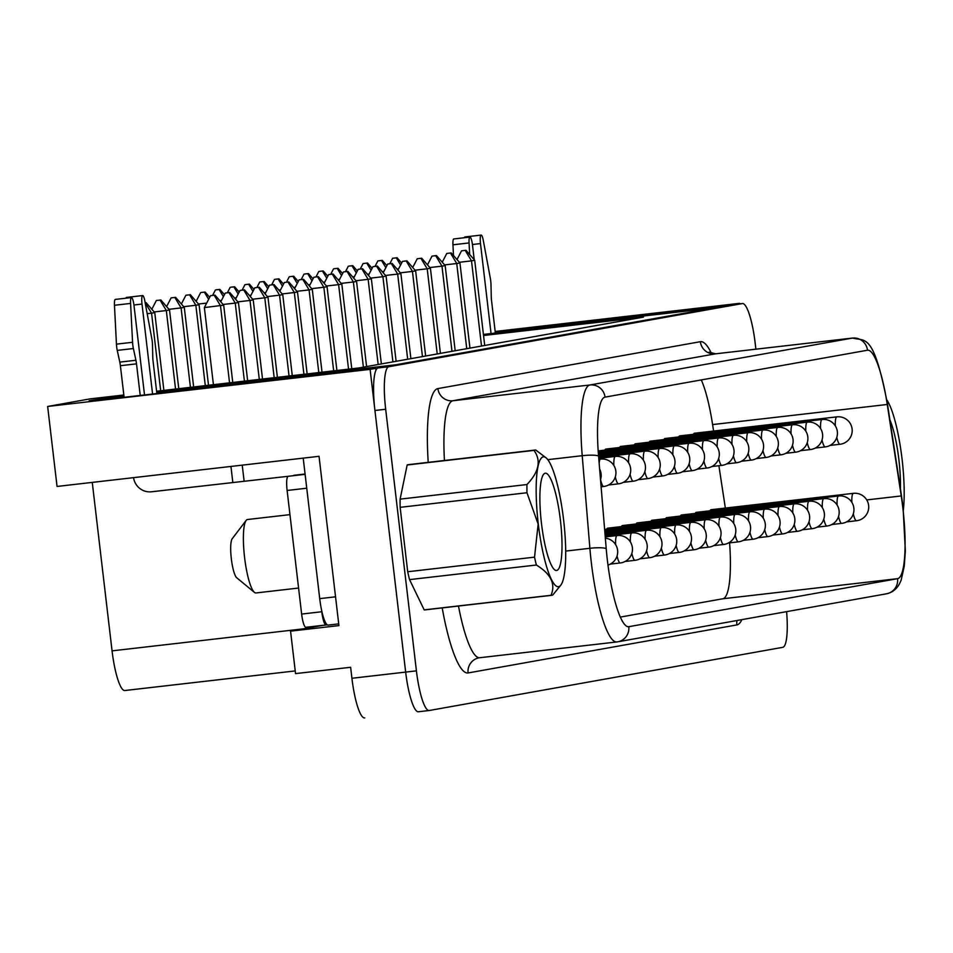 <?xml version="1.0" encoding="UTF-8"?>
<svg xmlns="http://www.w3.org/2000/svg" width="953" height="953" viewBox="0 0 953 953"><rect width="100%" height="100%" fill="white"/><g stroke="black" fill="none" stroke-linecap="round" stroke-linejoin="round"><path stroke-width="1.43" d="M900.43 488.889A48.96 9.59 83.4 0 0 898.893 459.644A48.96 9.59 83.4 0 0 889.888 419.868M903.349 509.986A65.376 12.806 83.4 0 0 902.062 459.072A65.376 12.806 83.4 0 0 886.814 399.891M298.587 588.049L255.952 592.957A36.964 7.243 -96.6 0 1 254.427 592.385L236.666 577.697A20.001 3.919 -96.6 0 1 231.341 558.827A20.001 3.919 -96.6 0 1 232.187 538.767L246.148 520.421A36.964 7.243 -96.6 0 1 247.506 519.516L289.962 514.632M254.427 592.385A36.964 7.243 -96.6 0 1 244.587 557.517A36.964 7.243 -96.6 0 1 246.148 520.421M541.483 523.507A48.96 9.59 -96.6 0 1 543.555 474.38A48.96 9.59 -96.6 0 1 560.4 520.124A48.96 9.59 -96.6 0 1 554.515 569.691A48.96 9.59 -96.6 0 1 541.483 523.507M491.057 333.55L480.491 243.587A8.279 1.62 -96.6 0 1 481.146 235.081A8.279 1.62 -96.6 0 1 483.29 240.394L490.342 278.359A8.279 1.62 -96.6 0 1 490.735 280.98A8.279 1.62 -96.6 0 1 490.998 284.625L491.26 296.776A8.279 1.62 83.4 0 0 491.522 300.421L495.357 333.062M152.575 394.03L142.009 304.067A8.279 1.62 -96.6 0 1 142.664 295.561A8.279 1.62 -96.6 0 1 144.808 300.874L151.849 338.839A8.279 1.62 -96.6 0 1 152.254 341.46A8.279 1.62 -96.6 0 1 152.504 345.105L152.778 357.256A8.279 1.62 83.4 0 0 153.04 360.901L156.864 393.541M866.742 499.92L901.228 495.953A68.961 13.509 -96.6 0 1 902.825 507.806A68.961 13.509 -96.6 0 1 897.547 578.674L628.789 626.693A68.961 13.509 -96.6 0 1 628.623 626.717A68.961 13.509 -96.6 0 1 606.215 548.666L598.567 456.058A68.961 13.509 -96.6 0 1 605.036 397.127L867.492 350.227A68.961 13.509 -96.6 0 1 867.647 350.204A68.961 13.509 -96.6 0 1 887.255 404.477L901.228 495.953A13.795 2.514 -8.7 0 0 901.431 495.417L887.457 403.941C873.448 331.799 865.443 341.567 852.637 338.053A82.744 16.213 -96.6 0 1 852.959 338.029M620.296 617.091L722.886 598.758A68.961 13.509 83.4 0 0 729.593 542.865M731.821 304.781A41.372 8.112 83.4 0 0 731.713 304.781A41.372 8.112 83.4 0 0 731.618 304.793L378.103 367.965A41.372 8.112 83.4 0 0 375.97 370.193L375.756 368.358L129.882 396.639A51.033 0.608 173.3 0 1 89.058 400.832A51.033 0.608 173.3 0 1 90.023 400.605A51.033 0.608 173.3 0 1 123.961 396.15M563.568 519.564A65.376 12.806 -96.6 0 1 560.805 585.154A65.376 12.806 -96.6 0 1 538.302 524.079A65.376 12.806 -96.6 0 1 546.164 457.893A65.376 12.806 -96.6 0 1 563.568 519.564M407.169 464.993L534.002 450.4A73.095 14.319 -96.6 0 1 535.062 450.066L408.229 464.659A73.095 14.319 -96.6 0 0 407.169 464.993L400.105 499.134A73.095 14.319 -96.6 0 0 400.141 507.33L526.973 492.749L538.147 524.09L534.538 557.148L407.705 571.74A73.095 14.319 -96.6 0 0 409.552 579.615L424.192 609.872A73.095 14.319 -96.6 0 0 424.943 609.896L551.775 595.303A73.095 14.319 -96.6 0 1 551.025 595.291L424.192 609.872M409.552 579.615L536.384 565.022A73.095 14.319 -96.6 0 1 534.538 557.148M536.384 565.022C550.941 573.968 555.813 584.058 551.025 595.291M560.805 585.154L552.823 594.958A73.095 14.319 -96.6 0 1 551.775 595.303M400.141 507.33L407.705 571.74M535.062 450.066A73.095 14.319 -96.6 0 1 535.812 450.078L546.164 457.893M526.973 492.749A73.095 14.319 -96.6 0 1 526.938 484.541L400.105 499.134M534.002 450.4C541.34 460.633 538.981 472.009 526.938 484.541M755.884 349.179L755.193 343.223A41.372 8.112 83.4 0 0 742.47 303.542A41.372 8.112 83.4 0 0 742.363 303.566L388.848 366.726A41.372 8.112 83.4 0 0 385.679 409.242L416.413 670.852A41.372 8.112 83.4 0 0 429.136 710.521A41.372 8.112 83.4 0 0 429.231 710.509L782.747 647.337A41.372 8.112 83.4 0 0 786.606 611.647M325.997 624.977L305.913 627.288A13.795 2.704 -96.6 0 1 305.877 627.288A13.795 2.704 -96.6 0 1 301.636 614.066L287.115 490.473A13.795 2.704 -96.6 0 1 288.175 476.297L151.539 491.772A16.546 16.225 -100.1 0 1 133.539 477.656M328.201 625.085L338.732 623.881L328.261 625.085A27.577 5.408 -96.6 0 1 328.201 625.085A27.577 5.408 -96.6 0 1 327.201 624.763L326.069 624.965A13.795 2.704 -96.6 0 1 326.033 624.977A13.795 2.704 -96.6 0 1 321.792 611.743L321.637 610.432A27.577 5.408 -96.6 0 1 319.72 598.639L303.209 458.131M364.642 717.919L364.737 717.907A41.348 8.1 -96.6 0 1 364.642 717.919A41.348 8.1 -96.6 0 1 351.919 678.274L350.633 667.279L295.549 673.616L290.558 631.16L338.923 625.597L319.041 456.308L57.049 486.447L47.65 406.466L370.109 369.371L374.755 408.98A41.372 8.112 83.4 0 0 374.934 410.481L405.656 672.091A41.372 8.112 83.4 0 0 418.391 711.76A41.372 8.112 83.4 0 0 418.486 711.748L429.041 710.533M746.735 441.715A13.795 2.704 -96.6 0 1 748.2 432.698A13.795 2.704 -96.6 0 1 748.236 432.698L605.822 449.077A13.795 2.704 83.4 0 0 604.952 450.114M776.266 436.438A13.795 2.704 -96.6 0 1 777.731 427.421A13.795 2.704 -96.6 0 1 777.767 427.421L635.353 443.8A13.795 2.704 83.4 0 0 634.484 444.837M805.797 431.161A13.795 2.704 -96.6 0 1 807.262 422.143A13.795 2.704 -96.6 0 1 807.298 422.143L664.884 438.523A13.795 2.704 83.4 0 0 664.015 439.559M763.258 518.194A13.795 2.704 -96.6 0 1 764.723 509.176A13.795 2.704 -96.6 0 1 764.759 509.164L622.345 525.556A13.795 2.704 83.4 0 0 621.475 526.592M792.789 512.917A13.795 2.704 -96.6 0 1 794.254 503.899A13.795 2.704 -96.6 0 1 794.29 503.899L651.876 520.278A13.795 2.704 83.4 0 0 651.006 521.315M822.32 507.639A13.795 2.704 -96.6 0 1 823.785 498.622A13.795 2.704 -96.6 0 1 823.821 498.622L681.407 515.001A13.795 2.704 83.4 0 0 680.537 516.038M837.091 505.007A13.795 2.704 -96.6 0 1 838.557 495.989A13.795 2.704 -96.6 0 1 838.58 495.977L696.166 512.369A13.795 2.704 83.4 0 0 695.309 513.405M725.352 508.068L718.884 465.719M713.583 431.042L712.594 424.573A68.961 13.509 83.4 0 0 701.313 379.925M851.851 502.362A13.795 2.704 -96.6 0 1 853.316 493.344A13.795 2.704 -96.6 0 1 853.352 493.344L710.938 509.724A13.795 2.704 83.4 0 0 710.068 510.76M835.328 425.884A13.795 2.704 -96.6 0 1 836.794 416.866A13.795 2.704 -96.6 0 1 836.829 416.866L694.415 433.246A13.795 2.704 83.4 0 0 693.546 434.282M807.56 510.284A13.795 2.704 -96.6 0 1 809.026 501.254A13.795 2.704 -96.6 0 1 809.061 501.254L666.635 517.634A13.795 2.704 83.4 0 0 665.778 518.682M778.029 515.561A13.795 2.704 -96.6 0 1 779.494 506.531A13.795 2.704 -96.6 0 1 779.53 506.531L637.104 522.911A13.795 2.704 83.4 0 0 636.247 523.959M748.498 520.838A13.795 2.704 -96.6 0 1 749.963 511.809A13.795 2.704 -96.6 0 1 749.999 511.809L607.573 528.188A13.795 2.704 83.4 0 0 606.716 529.237M820.569 428.528A13.795 2.704 -96.6 0 1 822.034 419.511A13.795 2.704 -96.6 0 1 822.07 419.499L679.644 435.89A13.795 2.704 83.4 0 0 678.786 436.927M791.038 433.806A13.795 2.704 -96.6 0 1 792.503 424.788A13.795 2.704 -96.6 0 1 792.539 424.776L650.113 441.168A13.795 2.704 83.4 0 0 649.255 442.204M761.507 439.083A13.795 2.704 -96.6 0 1 762.972 430.065A13.795 2.704 -96.6 0 1 763.008 430.053L620.582 446.445A13.795 2.704 83.4 0 0 619.724 447.481M739.671 303.864L495.215 331.823M375.97 370.193A41.372 8.112 83.4 0 0 374.755 408.98M375.756 368.358L370.109 369.371M290.558 631.16L323.067 625.311M483.409 334.432L714.238 307.879L395.471 364.832L156.721 392.302M495.167 331.465L739.611 303.34M156.602 391.23L358.793 367.965L643.442 317.111L483.54 335.504M123.83 394.995L90.07 398.878L47.65 406.466M92.262 482.397L112.061 650.863A41.372 8.112 83.4 0 0 124.783 690.532A41.372 8.112 83.4 0 0 124.879 690.52L295.227 670.924L124.783 690.532M327.344 624.858L323.079 625.347M392.6 258.299L397.056 257.739L392.6 258.299L389.789 263.743M398.652 268.794L396.948 268.984M465.981 250.282L461.538 250.842L465.981 250.282L474.701 260.3L484.708 345.474M474.701 260.3L471.509 260.872L481.515 346.034M465.243 250.413L471.509 260.872L459.358 262.278M383.88 271.426L382.189 271.629M378.567 260.812L382.284 260.383L378.567 260.812M401.63 263.016L397.056 257.739M396.317 257.87L400.594 265.029M457.011 259.585L461.538 250.842M386.87 265.649L382.284 260.383M377.841 260.943L375.017 266.387M385.822 267.662L381.545 260.514M369.121 274.071L367.417 274.261M363.808 263.445L367.524 263.016L363.808 263.445M363.069 263.576L360.258 269.02M372.099 268.293L367.524 263.016M371.062 270.307L366.786 263.147M354.349 276.704L352.658 276.894M349.036 266.09L352.753 265.661L349.036 266.09M348.31 266.221L345.486 271.665M357.339 270.926L352.753 265.661M356.303 272.939L352.014 265.792M339.59 279.348L337.886 279.539M334.277 268.722L337.993 268.293L334.277 268.722M333.538 268.853L330.727 274.297M342.568 273.571L337.993 268.293M341.531 275.584L337.255 268.424M324.818 281.981L323.127 282.171M319.505 271.367L323.222 270.938L319.505 271.367M318.779 271.498L315.955 276.942M327.808 276.203L323.222 270.938M326.772 278.216L322.483 271.069M310.059 284.625L308.355 284.816M304.746 273.999L308.462 273.571L304.746 273.999M304.007 274.13L301.196 279.574M313.037 278.836L308.462 273.571M312 280.861L307.724 273.702M295.287 287.258L293.595 287.449M289.974 276.644L293.691 276.215L289.974 276.644M289.247 276.775L286.424 282.219M298.277 281.48L293.691 276.215M297.241 283.494L292.952 276.346M280.527 289.891L278.824 290.093M275.214 279.277L278.931 278.848L275.214 279.277M274.476 279.408L271.665 284.852M283.506 284.113L278.931 278.848M282.469 286.138L278.193 278.979M265.756 292.535L264.064 292.726M260.443 281.909L264.16 281.492L260.443 281.909M259.716 282.052L256.893 287.496M268.746 286.758L264.16 281.492M267.71 288.771L263.421 281.623M250.996 295.168L249.293 295.37M245.683 284.554L249.4 284.125L245.683 284.554M244.945 284.685L242.133 290.129M253.974 289.39L249.4 284.125M252.938 291.415L248.662 284.256M236.225 297.812L234.533 298.003M230.912 287.187L234.629 286.77L230.912 287.187M230.185 287.318L227.362 292.774M239.215 292.035L234.629 286.77M238.179 294.048L233.89 286.901M221.465 300.445L219.762 300.648M216.152 289.831L219.869 289.402L216.152 289.831M215.414 289.962L212.602 295.406M224.455 294.668L219.869 289.402M223.407 296.681L219.13 289.533M206.694 303.09L198.474 304.031M201.393 292.464L205.098 292.047L201.393 292.464M200.654 292.595L196.127 301.339M209.684 297.312L205.098 292.047M208.647 299.325L204.359 292.178M205.3 385.631L195.853 305.27L199.058 304.698L208.516 385.262M189.599 294.811L185.883 295.239L189.599 294.811L195.853 305.27L183.715 306.675M185.883 295.239L181.368 303.983M199.058 304.698L190.338 294.68M190.421 387.335L181.094 307.914L184.286 307.342L193.65 386.966M174.828 297.455L171.123 297.872L174.828 297.455L181.094 307.914L168.943 309.308M171.123 297.872L166.596 306.616M184.286 307.342L175.566 297.312M175.555 389.05L166.322 310.547L169.527 309.975L178.771 388.681M160.068 300.088L156.352 300.517L160.068 300.088L166.322 310.547L154.183 311.953M156.352 300.517L151.837 309.26M169.527 309.975L160.807 299.957M160.676 390.766L151.563 313.192L154.755 312.62L163.892 390.385M145.154 302.744L151.563 313.192L147.191 313.692M154.755 312.62L146.035 302.589M451.222 252.926L446.766 253.474L451.222 252.926L459.942 262.945L469.948 348.107M459.942 262.945L456.737 263.516L466.744 348.679M450.483 253.057L456.737 263.516L444.586 264.91M442.252 262.218L446.766 253.474M436.45 255.559L432.007 256.119L436.45 255.559L445.17 265.577L455.177 350.74M445.17 265.577L441.978 266.149L451.984 351.312M435.712 255.69L441.978 266.149L429.827 267.555M427.48 264.863L432.007 256.119M421.691 258.203L417.235 258.751L421.691 258.203L430.411 268.222L440.417 353.384M430.411 268.222L427.206 268.794L437.213 353.956M420.952 258.334L427.206 268.794L415.055 270.187M412.72 267.495L417.235 258.751M406.919 260.836L402.476 261.396L406.919 260.836L415.639 270.855L425.646 356.017M415.639 270.855L412.446 271.426L422.453 356.589M406.181 260.967L412.446 271.426L400.296 272.832M397.949 270.14L402.476 261.396M392.159 263.469L387.704 264.029L392.159 263.469L400.879 273.499L410.886 358.662M400.879 273.499L397.675 274.071L407.681 359.233M391.421 263.6L397.675 274.071L385.524 275.465M383.189 272.772L387.704 264.029M377.388 266.113L372.945 266.673L377.388 266.113L386.108 276.132L396.114 361.294M386.108 276.132L382.915 276.704L392.922 361.866M376.649 266.244L382.915 276.704L370.765 278.109M368.418 275.417L372.945 266.673M362.628 268.746L358.173 269.306L362.628 268.746L371.348 278.776L381.355 363.939M371.348 278.776L368.144 279.348L378.15 364.511M361.89 268.877L368.144 279.348L355.993 280.742M353.658 278.05L358.173 269.306M347.857 271.391L343.414 271.95L347.857 271.391L356.577 281.409L366.583 366.571M356.577 281.409L353.384 281.981L363.391 367.143M347.118 271.522L353.384 281.981L341.234 283.386M338.887 280.694L343.414 271.95M333.097 274.023L328.642 274.583L333.097 274.023L341.817 284.054L351.764 368.775M341.817 284.054L338.613 284.625L348.548 369.145M332.359 274.154L338.613 284.625L326.474 286.019M324.127 283.327L328.642 274.583M318.326 276.668L313.882 277.228L318.326 276.668L327.046 286.686L336.897 370.491M327.046 286.686L323.853 287.258L333.669 370.86M317.587 276.799L323.853 287.258L311.702 288.664M309.356 285.96L313.882 277.228M303.566 279.3L299.111 279.86L303.566 279.3L312.286 289.331L322.019 372.194M312.286 289.331L309.082 289.903L318.802 372.563M302.828 279.432L309.082 289.903L296.943 291.296M294.596 288.604L299.111 279.86M288.795 281.945L284.351 282.505L288.795 281.945L297.515 291.963L307.14 373.91M297.515 291.963L294.322 292.535L303.924 374.279M288.056 282.076L294.322 292.535L282.171 293.929M279.825 291.237L284.351 282.505M274.035 284.578L269.58 285.138L274.035 284.578L282.755 294.608L292.273 375.625M282.755 294.608L279.551 295.18L289.045 375.994M273.297 284.709L279.551 295.18L267.412 296.574M265.065 293.881L269.58 285.138M259.264 287.222L254.82 287.782L259.264 287.222L267.984 297.241L277.394 377.328M267.984 297.241L264.791 297.812L274.178 377.698M258.525 287.353L264.791 297.812L252.64 299.206M250.294 296.514L254.82 287.782M244.504 289.855L240.049 290.415L244.504 289.855L253.224 299.885L262.528 379.044M253.224 299.885L250.02 300.457L259.299 379.413M243.765 289.986L250.02 300.457L237.881 301.851M235.534 299.159L240.049 290.415M229.733 292.5L225.289 293.059L229.733 292.5L238.453 302.518L247.649 380.759M238.453 302.518L235.26 303.09L244.421 381.129M228.994 292.631L235.26 303.09L223.109 304.483M220.762 301.791L225.289 293.059M214.973 295.132L210.518 295.692L214.973 295.132L223.693 305.163L232.77 382.463M223.693 305.163L204.371 307.581L213.424 384.69M214.234 295.263L220.488 305.734L229.554 382.832M204.371 307.581L210.518 295.692M321.637 610.432A27.577 5.408 83.4 0 0 327.201 624.763M244.099 481.015L242.229 465.147M305.067 473.998L293.81 475.285M232.818 482.421L230.948 466.446M124.104 397.306L120.388 365.702A8.279 1.62 83.4 0 0 119.804 362.116L117.255 350.382A8.279 1.62 -96.6 0 1 116.445 344.14L114.467 305.27A8.279 1.62 -96.6 0 1 115.337 299.421L131.466 297.562A8.279 1.62 -96.6 0 1 134.004 305.496L144.522 394.959M140.222 395.459L136.505 363.855A8.279 1.62 83.4 0 0 135.922 360.258L133.384 348.524A8.279 1.62 -96.6 0 1 132.562 342.282L130.585 303.423A8.279 1.62 -96.6 0 1 131.466 297.562M469.662 254.511L469.067 242.944A8.279 1.62 -96.6 0 1 469.948 237.083A8.279 1.62 -96.6 0 1 472.497 245.016L474.225 259.752M125.963 298.194A8.279 1.62 -96.6 0 1 126.535 297.419L142.664 295.561M464.456 237.714A8.279 1.62 -96.6 0 1 465.016 236.94L481.146 235.081M453.497 255.547L452.949 244.79A8.279 1.62 -96.6 0 1 453.831 238.941L469.948 237.083M603.773 486.471A13.795 2.704 -96.6 0 1 603.737 486.483A13.795 2.704 -96.6 0 1 600.545 479.562M618.533 483.838A13.795 2.704 -96.6 0 1 618.497 483.838A13.795 2.704 -96.6 0 1 615.316 476.929M633.304 481.194A13.795 2.704 -96.6 0 1 633.269 481.205A13.795 2.704 -96.6 0 1 630.076 474.284M643.382 460.192A13.795 2.704 -96.6 0 1 644.847 451.162A13.795 2.704 -96.6 0 1 644.883 451.162A13.795 13.795 0 0 1 660.155 463.253A13.795 13.795 0 0 1 648.028 478.561A13.795 2.704 -96.6 0 1 648.028 478.561A13.795 2.704 -96.6 0 1 644.847 471.652M658.142 457.547A13.795 2.704 -96.6 0 1 659.607 448.529A13.795 2.704 -96.6 0 1 659.643 448.518A13.795 13.795 0 0 1 674.915 460.621A13.795 13.795 0 0 1 662.8 475.928A13.795 2.704 -96.6 0 1 662.8 475.928A13.795 2.704 -96.6 0 1 659.607 469.007M672.913 454.915A13.795 2.704 -96.6 0 1 674.379 445.885A13.795 2.704 -96.6 0 1 674.414 445.885A13.795 13.795 0 0 1 689.686 457.976A13.795 13.795 0 0 1 677.559 473.284A13.795 2.704 -96.6 0 1 677.559 473.284A13.795 2.704 -96.6 0 1 674.379 466.374M687.673 452.27A13.795 2.704 -96.6 0 1 689.138 443.252A13.795 2.704 -96.6 0 1 689.174 443.252A13.795 13.795 0 0 1 704.446 455.343A13.795 13.795 0 0 1 692.331 470.651A13.795 2.704 -96.6 0 1 692.331 470.651A13.795 2.704 -96.6 0 1 689.138 463.73M707.126 468.006A13.795 2.704 -96.6 0 1 707.09 468.006A13.795 2.704 -96.6 0 1 703.91 461.097M721.886 465.362A13.795 2.704 -96.6 0 1 721.862 465.374A13.795 2.704 -96.6 0 1 718.669 458.453M736.657 462.729A13.795 2.704 -96.6 0 1 736.621 462.729A13.795 2.704 -96.6 0 1 733.441 455.82M751.417 460.096A13.795 2.704 -96.6 0 1 751.393 460.096A13.795 2.704 -96.6 0 1 748.2 453.175M766.188 457.452A13.795 2.704 -96.6 0 1 766.152 457.452A13.795 2.704 -96.6 0 1 762.972 450.543M777.767 427.421A13.795 13.795 0 0 1 793.039 439.512A13.795 13.795 0 0 1 780.924 454.819A13.795 2.704 -96.6 0 1 780.924 454.819A13.795 2.704 -96.6 0 1 777.731 447.898M792.539 424.776A13.795 13.795 0 0 1 807.81 436.867A13.795 13.795 0 0 1 795.684 452.175A13.795 2.704 -96.6 0 1 795.684 452.175A13.795 2.704 -96.6 0 1 792.503 445.265M807.298 422.143A13.795 13.795 0 0 1 822.57 434.234A13.795 13.795 0 0 1 810.455 449.542A13.795 2.704 -96.6 0 1 810.455 449.542A13.795 2.704 -96.6 0 1 807.262 442.633M822.07 419.499A13.795 13.795 0 0 1 837.342 431.59A13.795 13.795 0 0 1 825.215 446.909A13.795 2.704 -96.6 0 1 825.215 446.909A13.795 2.704 -96.6 0 1 822.034 439.988M620.284 562.949A13.795 2.704 -96.6 0 1 620.26 562.961A13.795 2.704 -96.6 0 1 617.067 556.04M635.055 560.316A13.795 2.704 -96.6 0 1 635.02 560.316A13.795 2.704 -96.6 0 1 631.839 553.407M649.815 557.672A13.795 2.704 -96.6 0 1 649.791 557.684A13.795 2.704 -96.6 0 1 646.599 550.763M664.586 555.039A13.795 2.704 -96.6 0 1 664.551 555.039A13.795 2.704 -96.6 0 1 661.37 548.13M679.346 552.395A13.795 2.704 -96.6 0 1 679.322 552.406A13.795 2.704 -96.6 0 1 676.13 545.485M694.118 549.762A13.795 2.704 -96.6 0 1 694.082 549.762A13.795 2.704 -96.6 0 1 690.901 542.853M704.196 528.748A13.795 2.704 -96.6 0 1 705.661 519.73A13.795 2.704 -96.6 0 1 705.696 519.719A13.795 13.795 0 0 1 720.968 531.81A13.795 13.795 0 0 1 708.853 547.129A13.795 2.704 -96.6 0 1 708.853 547.129A13.795 2.704 -96.6 0 1 705.661 540.208M718.967 526.116A13.795 2.704 -96.6 0 1 720.432 517.086A13.795 2.704 -96.6 0 1 720.468 517.086A13.795 13.795 0 0 1 735.74 529.177A13.795 13.795 0 0 1 723.613 544.485A13.795 2.704 -96.6 0 1 723.613 544.485A13.795 2.704 -96.6 0 1 720.432 537.575M733.727 523.471A13.795 2.704 -96.6 0 1 735.192 514.453A13.795 2.704 -96.6 0 1 735.228 514.441A13.795 13.795 0 0 1 750.499 526.544A13.795 13.795 0 0 1 738.384 541.852A13.795 2.704 -96.6 0 1 738.384 541.852A13.795 2.704 -96.6 0 1 735.192 534.931M749.999 511.809A13.795 13.795 0 0 1 765.271 523.9A13.795 13.795 0 0 1 753.144 539.207A13.795 2.704 -96.6 0 1 753.144 539.207A13.795 2.704 -96.6 0 1 749.951 532.298M767.939 536.563A13.795 2.704 -96.6 0 1 767.915 536.575A13.795 2.704 -96.6 0 1 764.723 529.654M782.711 533.93A13.795 2.704 -96.6 0 1 782.675 533.93A13.795 2.704 -96.6 0 1 779.483 527.021M797.47 531.286A13.795 2.704 -96.6 0 1 797.447 531.298A13.795 2.704 -96.6 0 1 794.254 524.376M812.242 528.653A13.795 2.704 -96.6 0 1 812.206 528.653A13.795 2.704 -96.6 0 1 809.014 521.744M827.001 526.008A13.795 2.704 -96.6 0 1 826.978 526.02A13.795 2.704 -96.6 0 1 823.785 519.099M841.773 523.376A13.795 2.704 -96.6 0 1 841.737 523.376A13.795 2.704 -96.6 0 1 838.545 516.466M836.829 416.866A13.795 13.795 0 0 1 852.101 428.957A13.795 13.795 0 0 1 839.986 444.265A13.795 2.704 -96.6 0 1 839.986 444.265A13.795 2.704 -96.6 0 1 836.794 437.356M853.352 493.344A13.795 13.795 0 0 1 868.624 505.435A13.795 13.795 0 0 1 856.509 520.743A13.795 2.704 -96.6 0 1 856.509 520.743A13.795 2.704 -96.6 0 1 853.316 513.822M737.026 620.51A13.795 13.521 -100.1 0 0 736.848 624.918L468.09 672.949A96.539 18.917 -96.6 0 1 442.204 607.907M741.863 619.641A96.539 18.917 -96.6 0 1 736.848 624.918M628.456 626.729L628.789 626.693A13.795 13.521 -100.1 0 1 617.77 641.81L616.758 641.965A82.744 16.213 -96.6 0 0 616.96 641.929A13.795 13.521 -100.1 0 0 617.77 641.81L886.54 593.79A13.795 13.521 79.9 0 0 897.547 578.674L722.886 598.758M428.207 462.36A96.539 18.917 -96.6 0 1 437.904 388.586L700.36 341.698A96.539 18.917 -96.6 0 1 711.45 353.408M351.919 678.274L416.413 670.852M303.709 628.813L112.061 650.863M742.363 303.566L731.618 304.793M388.848 366.726L378.103 367.965M385.679 409.242L374.934 410.481M715.798 353.801A82.744 16.213 83.4 0 0 715.596 353.813A82.744 16.213 83.4 0 0 715.405 353.849L452.949 400.736A82.744 16.213 83.4 0 0 444.432 460.49M458.476 606.037A82.744 16.213 83.4 0 0 479.716 657.725L616.758 641.965A82.744 16.213 -96.6 0 1 589.883 548.297L582.223 455.701A82.744 16.213 -96.6 0 1 589.99 384.976L852.447 338.077L715.405 353.849A13.795 13.521 -100.1 0 1 700.36 341.698M867.492 350.227A13.795 13.521 -100.1 0 0 852.447 338.077A82.744 16.213 -96.6 0 1 852.637 338.053L715.596 353.813L709.092 352.145L710.009 353.36M605.036 397.127A13.795 13.521 79.9 0 0 589.99 384.976L452.949 400.736A13.795 13.521 -100.1 0 1 437.904 388.586M598.567 456.058A13.795 2.18 -4.7 0 0 582.223 455.701L547.808 459.656M606.215 548.666A13.795 2.18 -4.7 0 0 589.883 548.297L565.689 551.084M479.597 657.737A13.795 13.521 -100.1 0 0 479.097 657.82L479.716 657.725A82.744 16.213 83.4 0 0 479.919 657.701M887.457 403.941A13.795 2.514 -8.7 0 1 887.255 404.477L712.594 424.573M479.097 657.82A13.795 13.521 -100.1 0 0 468.09 672.949M689.436 531.381A13.795 2.704 -96.6 0 1 690.901 522.363A13.795 2.704 -96.6 0 1 690.937 522.363L604.857 532.262M674.664 534.025A13.795 2.704 -96.6 0 1 676.13 525.008A13.795 2.704 -96.6 0 1 676.165 524.996L604.941 533.192M659.905 536.658A13.795 2.704 -96.6 0 1 661.37 527.64A13.795 2.704 -96.6 0 1 661.406 527.64L605.012 534.121M645.133 539.303A13.795 2.704 -96.6 0 1 646.599 530.285A13.795 2.704 -96.6 0 1 646.634 530.273L605.095 535.05M630.374 541.935A13.795 2.704 -96.6 0 1 631.839 532.918A13.795 2.704 -96.6 0 1 631.875 532.918L605.167 535.991M615.602 544.58A13.795 2.704 -96.6 0 1 617.067 535.562A13.795 2.704 -96.6 0 1 617.103 535.55L605.25 536.92M731.975 444.36A13.795 2.704 -96.6 0 1 733.441 435.33A13.795 2.704 -96.6 0 1 733.476 435.33L598.174 450.9M717.204 446.993A13.795 2.704 -96.6 0 1 718.669 437.975A13.795 2.704 -96.6 0 1 718.705 437.975L598.246 451.829M702.444 449.637A13.795 2.704 -96.6 0 1 703.91 440.608A13.795 2.704 -96.6 0 1 703.945 440.608L598.305 452.758M628.611 462.824A13.795 2.704 -96.6 0 1 630.076 453.807A13.795 2.704 -96.6 0 1 630.112 453.795L598.675 457.416M613.851 465.457A13.795 2.704 -96.6 0 1 615.316 456.439A13.795 2.704 -96.6 0 1 615.352 456.439L598.758 458.345M599.151 463.206A13.795 2.704 -96.6 0 1 600.545 459.084A13.795 2.704 -96.6 0 1 600.581 459.072L598.829 459.275M319.72 598.639L335.551 596.816M136.505 363.855L120.388 365.702M142.009 304.067L133.944 304.996M480.491 243.587L472.438 244.516M469.067 242.944L452.949 244.79M135.922 360.258L119.804 362.116M130.585 303.423L114.467 305.27M132.562 342.282L116.445 344.14M133.384 348.524L117.255 350.382M288.175 476.297L305.115 474.344M301.636 614.066L321.792 611.743M287.115 490.473L306.747 488.21M600.509 479.657A13.795 13.795 0 0 0 599.64 469.079M601.105 486.78L603.737 486.483A13.795 13.795 0 0 0 615.852 471.163A13.795 13.795 0 0 0 600.581 459.072M608.586 484.982L618.497 483.838A13.795 13.795 0 0 0 630.624 468.531A13.795 13.795 0 0 0 615.352 456.439M623.345 482.337L633.269 481.205A13.795 13.795 0 0 0 645.384 465.886A13.795 13.795 0 0 0 630.112 453.795M648.028 478.561L638.117 479.704M662.8 475.928L652.876 477.072M677.559 473.284L667.648 474.427M692.331 470.651L682.408 471.795M697.179 469.15L707.09 468.006A13.795 13.795 0 0 0 719.217 452.699A13.795 13.795 0 0 0 703.945 440.608M711.939 466.517L721.862 465.374A13.795 13.795 0 0 0 733.977 450.066A13.795 13.795 0 0 0 718.705 437.975M726.71 463.873L736.621 462.729A13.795 13.795 0 0 0 748.748 447.422A13.795 13.795 0 0 0 733.476 435.33M741.47 461.24L751.393 460.096A13.795 13.795 0 0 0 763.508 444.789A13.795 13.795 0 0 0 748.236 432.698M756.241 458.596L766.152 457.452A13.795 13.795 0 0 0 778.279 442.144A13.795 13.795 0 0 0 763.008 430.053M780.924 454.819L771.001 455.963M795.684 452.175L785.772 453.318M810.455 449.542L800.532 450.686M825.215 446.909L815.303 448.041M607.966 565.069A13.795 13.795 0 0 0 605.346 538.171M610.337 564.093L620.26 562.961A13.795 13.795 0 0 0 632.375 547.641A13.795 13.795 0 0 0 617.103 535.55M625.108 561.46L635.02 560.316A13.795 13.795 0 0 0 647.147 545.009A13.795 13.795 0 0 0 631.875 532.918M639.868 558.815L649.791 557.684A13.795 13.795 0 0 0 661.906 542.364A13.795 13.795 0 0 0 646.634 530.273M654.64 556.183L664.551 555.039A13.795 13.795 0 0 0 676.678 539.732A13.795 13.795 0 0 0 661.406 527.64M669.399 553.538L679.322 552.406A13.795 13.795 0 0 0 691.437 537.087A13.795 13.795 0 0 0 676.165 524.996M684.171 550.905L694.082 549.762A13.795 13.795 0 0 0 706.209 534.454A13.795 13.795 0 0 0 690.937 522.363M708.853 547.129L698.93 548.261M723.613 544.485L713.702 545.628M738.384 541.852L728.461 542.996M753.144 539.207L743.233 540.351M757.992 537.718L767.915 536.575A13.795 13.795 0 0 0 780.03 521.267A13.795 13.795 0 0 0 764.759 509.164M772.764 535.074L782.675 533.93A13.795 13.795 0 0 0 794.802 518.623A13.795 13.795 0 0 0 779.53 506.531M787.523 532.441L797.447 531.298A13.795 13.795 0 0 0 809.562 515.99A13.795 13.795 0 0 0 794.29 503.899M802.295 529.797L812.206 528.653A13.795 13.795 0 0 0 824.333 513.345A13.795 13.795 0 0 0 809.061 501.254M817.055 527.164L826.978 526.02A13.795 13.795 0 0 0 839.093 510.713A13.795 13.795 0 0 0 823.821 498.622M831.826 524.519L841.737 523.376A13.795 13.795 0 0 0 853.864 508.068A13.795 13.795 0 0 0 838.58 495.977M839.986 444.265L830.063 445.408M856.509 520.743L846.586 521.887M886.54 593.79C893.592 592.218 898.5 587.513 901.264 579.686L904.254 566.225L905.35 550.989L903.087 507.746L901.431 495.417M742.47 303.542L731.713 304.781M429.136 710.521L418.391 711.76M735.228 514.441L604.631 529.475M720.468 517.086L604.714 530.404M705.696 519.719L604.786 531.333M689.174 443.252L598.377 453.688M674.414 445.885L598.448 454.629M659.643 448.518L598.52 455.558M644.883 451.162L598.603 456.487M305.877 627.288L326.033 624.977"/></g></svg>
